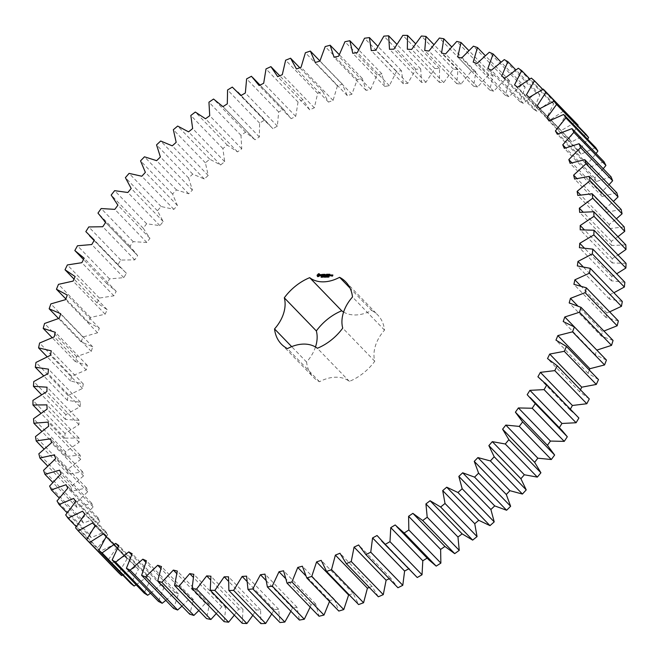 <?xml version="1.0" encoding="UTF-8"?>
<svg xmlns="http://www.w3.org/2000/svg" width="659" height="659" viewBox="0 0 659 659"><rect width="100%" height="100%" fill="white"/><g stroke="black" fill="none" stroke-linecap="round" stroke-linejoin="round"><path stroke-width="0.49" stroke-dasharray="3.29 2.47" d="M613.059 340.464L601.23 336.041L569.195 302.918M601.23 336.041L602.499 331.485L603.941 331.032M618.364 320.9L605.942 317.465L606.906 312.934L609.633 311.872M622.31 301.468L609.369 299.029L610.003 294.557L613.883 292.753M624.872 282.25L611.47 280.833L611.783 276.426L616.684 273.782M626.05 263.353L612.252 262.966L612.236 258.649L618.035 255.066M625.828 244.868L611.7 245.502L611.363 241.309L617.936 236.713M624.205 226.885L609.83 228.549L609.171 224.48L616.396 218.813M621.198 209.496L606.634 212.173L605.662 208.269L613.414 201.456M616.816 192.79L602.145 196.473L600.851 192.741L609.023 184.734M611.082 176.851L596.379 181.513L594.772 177.971L603.232 168.729M604.031 161.752L589.36 167.378L587.457 164.05L596.074 153.522M595.687 147.567L581.123 154.124L578.931 151.026L587.573 139.181M586.098 134.378L571.715 141.833L569.244 138.975L578.116 125.169M575.307 122.236L561.18 130.556L558.437 127.961L566.46 113.867L563.379 111.214L549.573 120.358L546.575 118.027L553.708 103.718L550.356 101.362L536.945 111.28L533.708 109.237L539.919 94.772L536.319 92.73L523.37 103.372L519.91 101.626L525.165 87.079L521.335 85.357L508.905 96.675L505.239 95.225L509.514 80.686L505.469 79.286L493.632 91.222L489.777 90.077L493.039 75.604L488.805 74.549L477.61 87.037L473.59 86.205L475.839 71.872L471.432 71.156L460.938 84.146L456.769 83.635L457.989 69.508L453.433 69.137L443.688 82.556L439.388 82.367L439.569 68.528L434.891 68.495L425.953 82.276L421.546 82.408L420.689 68.923L415.911 69.236L407.814 83.314L403.324 83.767L401.438 70.702L396.578 71.361L389.37 85.662L384.815 86.436L381.899 73.849L376.989 74.846L370.704 89.303L366.107 90.39L362.186 78.355L357.244 79.69L351.906 94.229L347.301 95.629L342.392 84.195L337.441 85.859L333.083 100.407L328.487 102.104L322.605 91.337L317.671 93.323L314.327 107.812L309.755 109.806L302.934 99.756L298.049 102.054L295.718 116.396L291.196 118.678L283.485 109.394L278.666 111.989L277.365 126.133L272.917 128.686L264.333 120.218L259.605 123.101L259.341 136.957L255 139.774L222.899 106.585M222.964 106.651L255 139.774L245.593 132.162L240.98 135.317L241.754 148.835L237.528 151.891L227.347 145.169L222.874 148.58L224.686 161.686L220.592 164.972L209.694 159.181L205.386 162.831L208.219 175.459L204.29 178.96L192.716 174.124L188.589 177.996L192.428 190.08L188.68 193.779L176.497 189.924L172.576 194.001L177.411 205.484L173.861 209.364L161.125 206.506L157.427 210.765L163.226 221.581L159.89 225.617L146.669 223.78L143.209 228.195L149.947 238.303L146.85 242.479L133.209 241.664L130.004 246.219L137.649 255.56L134.79 259.86L120.795 260.066L117.87 264.737L126.388 273.271L123.793 277.661L109.509 278.897L106.873 283.658L116.206 291.344L113.892 295.809L99.402 298.057L97.062 302.893L107.178 309.681L105.152 314.203L90.514 317.465L88.487 322.342L99.336 328.207L97.598 332.762L82.902 337.013L81.197 341.914L92.721 346.823L91.288 351.387L76.592 356.61L75.225 361.503L87.359 365.432L86.247 369.979L71.633 376.149L70.604 381.017L83.289 383.95L82.49 388.456L68.025 395.54L67.342 400.351L80.53 402.278L80.052 406.727L65.809 414.684L65.472 419.421L79.08 420.318L78.932 424.684L64.986 433.49L64.994 438.128L78.965 437.996L79.138 442.255L65.562 451.852L65.916 456.366L80.176 455.221L80.678 459.348L67.523 469.694L68.239 474.06L82.713 471.893L83.536 475.88L70.875 486.919L71.93 491.12L86.56 487.94L87.696 491.762L75.604 503.443L76.996 507.455L91.692 503.278L93.141 506.919L81.667 519.185L83.388 522.991L98.092 517.842L99.847 521.277L89.047 534.062L91.099 537.637L105.72 531.541L107.771 534.754L97.705 548L100.069 551.328L114.542 544.318L116.882 547.299L107.598 560.933L110.259 564.005L124.526 556.114L127.138 558.84L118.678 572.803M122.656 575.027L135.606 566.855L138.472 569.318L130.886 583.536M136.125 584.772L147.723 576.501L150.845 578.684L144.173 593.084M150.54 593.232L160.837 584.994L164.19 586.897L158.448 601.412M165.837 600.365L174.866 592.301L178.432 593.907L173.663 608.455M181.95 606.148L189.743 598.38L193.507 599.682L189.734 614.196M198.796 610.555L205.402 603.207L209.348 604.196L206.58 618.603M216.284 613.554L221.762 606.75L225.856 607.417L224.126 621.651M234.332 615.127L238.731 608.99L242.965 609.344L242.265 623.332M252.85 615.275L256.236 609.929L260.585 609.954L260.923 623.628M271.73 613.982L274.185 609.542L278.633 609.254L280.009 622.541M290.874 611.247L292.489 607.853L297.011 607.236L299.417 620.07M310.175 607.063L311.056 604.855L315.628 603.924L319.047 616.239M329.516 601.445L329.797 600.571L334.401 599.328L338.817 611.066M348.619 595.011L353.224 593.462L358.62 604.567M369.328 587.449L372.005 586.37L378.357 596.782M389.23 578.759L390.663 578.083L397.937 587.754M408.621 568.89L409.091 568.635L413.737 574.178M427.156 558.107L428.696 559.705M562.168 430.607L559.326 427.658M577.127 416.134L569.953 409.914L570.373 409.148M589.294 398.934L579.558 391.693L580.472 389.807M598.496 379.576L588.001 373.249L589.311 370.086M606.428 360.053L595.242 354.666L596.823 350.102M343.594 312.061A34.548 24.762 -44 0 0 371.618 310.43L350.028 288.107M315.48 346.996A34.548 24.762 -44 0 1 306.583 362.046A44.771 32.093 -44 0 0 313.379 377.212A44.771 32.093 -44 0 0 319.491 381.742A34.548 24.762 -44 0 1 349.385 381.388A44.771 32.093 -44 0 0 374.773 361.239A34.548 24.762 -44 0 1 384.526 330.126A44.771 32.093 -44 0 0 377.731 314.961A44.771 32.093 -44 0 0 371.618 310.43M595.242 354.666L563.206 321.543M602.499 331.485L577.663 305.809M605.942 317.465L573.907 284.342M588.001 373.249L555.965 340.126M606.906 312.934L580.768 285.915M609.369 299.029L577.333 265.915M579.558 391.693L547.522 358.57M610.003 294.557L583.034 266.673M611.47 280.833L579.434 247.718M569.953 409.914L537.917 376.791M611.783 276.426L584.228 247.932M612.252 262.966L580.217 229.843M559.227 427.815L527.192 394.692M612.236 258.649L584.245 229.703M611.7 245.502L579.665 212.387M611.363 241.309L583.034 212.017M609.83 228.549L577.795 195.426M609.171 224.48L580.571 194.924M606.634 212.173L574.607 179.059M605.662 208.269L576.856 178.49M602.145 196.473L570.109 163.35M600.851 192.741L571.88 162.781M596.379 181.513L564.343 148.39M594.772 177.971L565.661 147.88M589.36 167.378L557.325 134.255M587.457 164.05L558.231 133.835M581.123 154.124L549.087 121.009M578.931 151.026L549.614 120.721M571.715 141.833L539.68 108.71M569.244 138.975L539.861 108.603M427.205 558.082L395.169 524.959M561.18 130.556L529.144 97.441M558.437 127.961L526.401 94.838M566.46 113.867L542.777 89.377M563.379 111.214L531.343 78.1M409.091 568.635L377.055 535.512M549.573 120.358L517.537 87.235M546.575 118.027L514.539 84.912M553.708 103.718L529.811 79.006M550.356 101.362L518.32 68.248M390.663 578.083L358.628 544.96M536.945 111.28L504.918 78.166M533.708 109.237L501.672 76.115M539.919 94.772L515.857 69.895M536.319 92.73L504.283 59.615M372.005 586.37L339.97 553.255M523.37 103.372L491.334 70.258M519.91 101.626L487.874 68.503M525.165 87.079L500.988 62.094M521.335 85.357L489.299 52.242M353.224 593.462L321.188 560.348M508.905 96.675L476.869 63.561M505.239 95.225L473.203 62.103M509.514 80.686L485.279 55.628M505.469 79.286L473.434 46.171M334.401 599.328L302.366 566.205M493.632 91.222L461.597 58.099M329.797 600.571L305.702 575.661M489.777 90.077L457.741 56.962M493.039 75.604L468.788 50.529M488.805 74.549L456.769 41.426M315.628 603.924L283.592 570.801M477.61 87.037L445.575 53.914M311.056 604.855L285.355 578.281M473.59 86.205L441.555 53.091M475.839 71.872L451.613 46.822M471.432 71.156L439.396 38.033M297.011 607.236L264.976 574.121M460.938 84.146L428.902 51.023M292.489 607.853L265.808 580.266M456.769 83.635L424.734 50.512M457.989 69.508L433.828 44.532M453.433 69.137L421.398 36.014M278.633 609.254L246.598 576.131M443.688 82.556L411.653 49.433M274.185 609.542L246.828 581.271M439.388 82.367L407.353 49.244M439.569 68.528L415.532 43.675M434.891 68.495L402.855 35.372M260.585 609.954L228.549 576.831M425.953 82.276L393.917 49.153M256.236 609.929L228.393 581.147M421.546 82.408L389.51 49.285M420.689 68.923L396.825 44.244M415.911 69.236L383.876 36.121M242.965 609.344L210.929 576.221M407.814 83.314L375.778 50.191M238.731 608.99L210.518 579.829M403.324 83.767L371.289 50.644M401.438 70.702L377.796 46.262M396.578 71.361L364.542 38.238M225.856 607.417L193.82 574.302M389.37 85.662L357.335 52.539M221.762 606.75L193.26 577.284M384.815 86.436L352.779 53.313M381.899 73.849L358.562 49.722M376.989 74.846L344.954 41.731M209.348 604.196L177.312 571.073M370.704 89.303L338.668 56.188M205.402 603.207L176.678 573.503M366.107 90.39L334.072 57.275M362.186 78.355L339.228 54.623M357.244 79.69L325.208 46.575M193.507 599.682L161.471 566.559M351.906 94.229L319.87 61.106M189.743 598.38L160.837 568.495M347.301 95.629L315.266 62.506M342.392 84.195L319.912 60.957M337.441 85.859L305.405 52.736M178.432 593.907L146.397 560.784M333.083 100.407L301.048 67.284M174.866 592.301L145.804 562.259M328.487 102.104L296.451 68.989M322.605 91.337L299.787 67.753M317.671 93.323L285.635 60.208M164.19 586.897L132.154 553.774M314.327 107.812L282.291 74.689M160.837 584.994L131.652 554.829M309.755 109.806L277.719 76.683M302.934 99.756L279.762 75.793M298.049 102.054L266.014 68.931M150.845 578.684L118.809 545.57M295.718 116.396L263.682 83.281M147.723 576.501L118.447 546.229M291.196 118.678L259.16 85.555M283.485 109.394L251.45 76.271M278.666 111.989L246.631 78.874M138.472 569.318L106.437 536.195M277.365 126.133L245.329 93.01M135.606 566.855L106.247 536.508M272.917 128.686L240.881 95.563M264.333 120.218L232.297 87.095M259.605 123.101L227.569 89.978M127.138 558.84L95.102 525.717M259.341 136.957L227.306 103.842M124.526 556.114L92.491 522.991M110.259 564.005L86.675 539.622M245.593 132.162L213.557 99.039M107.598 560.933L75.563 527.818M240.98 135.317L208.944 102.194M116.882 547.299L84.846 514.177M241.754 148.835L209.719 115.712M114.542 544.318L82.515 511.203M237.528 151.891L205.493 118.768M100.069 551.328L76.238 526.698M227.347 145.169L195.311 112.055M97.705 548L65.669 514.885M222.874 148.58L190.838 115.465M107.771 534.754L75.736 501.639M224.686 161.686L192.65 128.563M105.72 531.541L73.684 498.418M220.592 164.972L188.556 131.858M91.099 537.637L67.086 512.817M209.694 159.181L177.658 126.067M89.047 534.062L57.012 500.939M205.386 162.831L173.35 129.716M99.847 521.277L67.811 488.154M208.219 175.459L176.184 142.336M98.092 517.842L66.057 484.719M204.29 178.96L172.254 145.845M83.388 522.991L59.252 498.031M192.716 174.124L160.681 141.01M81.667 519.185L49.631 486.062M188.589 177.996L156.554 144.881M93.141 506.919L61.106 473.796M192.428 190.08L160.392 156.957M91.692 503.278L59.656 470.164M188.68 193.779L156.644 160.664M76.996 507.455L52.778 482.421M176.497 189.924L144.461 156.809M75.604 503.443L43.568 470.328M172.576 194.001L140.54 160.878M87.696 491.762L55.661 458.639M177.411 205.484L145.375 172.361M86.56 487.94L54.524 454.817M173.861 209.364L141.825 176.241M71.93 491.12L47.679 466.045M161.125 206.506L129.09 173.383M70.875 486.919L38.848 453.804M157.427 210.765L125.391 177.642M83.536 475.88L51.501 442.757M163.226 221.581L131.19 188.466M82.713 471.893L50.677 438.77M159.89 225.617L127.854 192.502M68.239 474.06L43.988 449.001M146.669 223.78L114.633 190.657M67.523 469.694L35.487 436.579M143.209 228.195L111.173 195.072M80.678 459.348L48.642 426.233M149.947 238.303L117.912 205.18M80.176 455.221L48.14 422.098M146.85 242.479L114.814 209.364M65.916 456.366L41.731 431.357M133.209 241.664L101.173 208.541M65.562 451.852L33.527 418.737M130.004 246.219L97.969 213.096M79.138 442.255L47.102 409.14M137.649 255.56L105.613 222.437L136.421 254.341M78.965 437.996L46.929 404.881M134.79 259.86L102.755 226.737M64.994 438.128L40.907 413.218M120.795 260.066L88.767 226.943M64.986 433.49L32.95 400.367M117.87 264.737L85.835 231.614M78.932 424.684L46.896 391.57M126.388 273.271L94.352 240.148M79.08 420.318L47.044 387.204M123.793 277.661L91.758 244.538M65.472 419.421L41.533 394.667M109.509 278.897L77.474 245.774M65.809 414.684L33.774 381.561M106.873 283.658L83.512 259.506M80.052 406.727L48.016 373.604M116.206 291.344L84.179 258.221M80.53 402.278L48.494 369.155M113.892 295.809L81.856 262.686M67.342 400.351L43.609 375.811M99.402 298.057L67.366 264.943M68.025 395.54L35.99 362.417M97.062 302.893L74.022 279.07M82.49 388.456L50.455 355.333M107.178 309.681L75.142 276.566M83.289 383.95L51.254 350.827M105.152 314.203L73.116 281.088M70.604 381.017L47.135 356.758M90.514 317.465L58.478 284.35M71.633 376.149L39.598 343.026M88.487 322.342L65.842 298.922M86.247 369.979L54.211 336.856M99.336 328.207L67.3 295.092M87.359 365.432L55.323 332.317M97.598 332.762L65.57 299.639M75.225 361.503L52.11 337.597M82.902 337.013L50.867 303.898M76.592 356.61L44.557 323.487M81.197 341.914L58.519 318.47M91.288 351.387L59.252 318.264M92.721 346.823L60.686 313.709M306.583 362.046L291.682 346.642M319.491 381.742L287.456 348.627M349.385 381.388L317.35 348.273M374.773 361.239L342.738 328.116M384.526 330.126L352.491 297.011M317.745 276.656L318.791 276.772L320.06 275.627M321.51 277.439L321.88 277.068L321.155 277.093M321.691 277.06L321.765 276.64M322.408 276.648L322.062 277.414L322.383 276.648M323.207 276.459L322.976 277.2M322.992 277.159L323.289 276.64M322.959 277.134L322.572 277.406L322.811 276.648L323.091 277.266M324.36 276.821L323.882 277.307L324.063 276.722L324.632 276.673L323.981 277.241L324.533 277.002M320.925 275.124L321.781 275.586L321.246 275.989M321.477 274.506L321.04 274.737M321.312 274.515L321.79 274.688M320.735 275.932L321.411 276.17L321.806 275.371M322.539 274.498L322.556 276.154L323.388 274.482M324.022 274.482L323.75 275.075M323.709 275.223L323.52 275.824M323.47 275.964L324.393 276.137M323.89 274.482L324.862 274.646M323.882 275.215L324.063 274.655M323.651 275.956L324.45 275.388M325.472 276.492L324.722 277.381L324.763 276.623L324.821 277.258L325.274 276.615L325.225 277.258L325.579 276.607M326.213 276.426L326.147 277.365L325.579 277.373L326.386 276.599M327.268 276.492L326.856 277.274L327.276 276.574M327.82 276.829L327.441 277.315L327.68 276.615L327.976 276.978M328.462 276.821L328.083 277.307L328.454 276.796M329.129 276.796L328.734 277.307L328.998 276.566L329.261 276.904M326.362 274.762L325.67 275.404M325.315 274.325L325.735 275.47M326.123 275.841L326.757 274.531M325.241 274.745L324.895 276.129L325.373 274.885M326.436 274.836L326.114 276.014M325.571 275.528L326.469 274.869M327.226 274.441L326.963 275.034M326.913 275.182L326.716 276.105L327.663 275.355M327.103 274.441L328.075 274.605M327.095 275.174L327.276 274.622M328.421 274.243L328.067 276.088L328.594 274.416M329.146 274.416L328.874 275.017M328.833 275.157L328.643 275.759M328.594 275.907L329.352 275.89M329.014 274.416L329.986 274.589M329.014 275.149L329.187 274.597M328.783 275.165L329.574 275.33M328.775 275.899L328.956 275.338M330.991 275.783L331.197 275.124M330.488 275.882L331.049 276.055M330.81 275.132L330.538 275.734M331.51 275.363L331.386 276.047L332.227 275.314M332.235 275.577L332.622 276.294L332.993 275.108M332.062 276.121L332.622 276.294M318.042 275.899L318.371 274.844L319.393 274.836M327.202 277.2L327.317 276.681L327.086 277.085M330.67 275.874L331.189 275.305L330.884 275.874M260.041 85.118L284.853 110.77M241.079 95.448L269.893 125.235M94.113 240.543L121.462 268.806M281.344 344.089L313.379 377.212M345.695 281.846L377.731 314.961"/><path stroke-width="0.99" d="M596.815 350.118L611.527 345.365L579.492 312.242L581.024 307.341L569.195 302.918L570.463 298.362L585.134 292.662L586.329 287.785L573.907 284.342L574.87 279.82L589.418 273.188L590.275 268.345L577.333 265.915L577.968 261.434L592.326 253.904L592.845 249.127L579.434 247.718L579.747 243.311L593.85 234.925L594.014 230.23L580.217 229.843L580.208 225.526L593.981 216.325L593.792 211.745L579.665 212.387L579.335 208.186L592.705 198.211L592.169 193.762L577.795 195.426L577.136 191.365L590.044 180.665L589.162 176.381L574.607 179.059L573.627 175.146L586.008 163.778L584.78 159.676L570.109 163.35L568.816 159.618L580.604 147.641L579.047 143.728L564.343 148.39L562.737 144.856L573.882 132.319L571.996 128.629L557.325 134.255L555.422 130.927L565.859 117.903L563.651 114.452L549.087 121.009L546.896 117.903L556.575 104.46L554.062 101.255L539.68 108.71L537.209 105.86L546.08 92.054L543.271 89.122L529.144 97.441L526.401 94.838L534.424 80.744L531.343 78.1L517.537 87.235L514.539 84.912L521.673 70.595L518.32 68.248L504.918 78.166L501.672 76.115L507.883 61.649L504.283 59.615L491.334 70.258L487.874 68.503L493.13 53.964L489.299 52.242L476.869 63.561L473.203 62.103L477.478 47.563L473.434 46.171L461.597 58.099L457.741 56.962L461.012 42.489L456.769 41.426L445.575 53.914L441.555 53.091L443.804 38.757L439.396 38.033L428.902 51.023L424.734 50.512L425.953 36.393L421.398 36.014L411.653 49.433L407.353 49.244L407.534 35.405L402.855 35.372L393.917 49.153L389.51 49.285L388.653 35.8L383.876 36.121L375.778 50.191L371.289 50.644L369.402 37.579L364.542 38.238L357.335 52.539L352.779 53.313L349.863 40.726L344.954 41.731L338.668 56.188L334.072 57.275L330.151 45.232L325.208 46.575L319.87 61.106L315.266 62.506L310.356 51.072L305.405 52.736L301.048 67.284L296.451 68.989L290.57 58.223L285.635 60.208L282.291 74.689L277.719 76.683L270.898 66.633L266.014 68.931L263.682 83.281L259.16 85.555L251.45 76.271L246.631 78.874L245.329 93.01L240.881 95.563L232.297 87.095L227.569 89.978L227.306 103.842L222.964 106.651L213.557 99.039L208.944 102.194L209.719 115.712L205.493 118.768L195.311 112.055L190.838 115.465L192.65 128.563L188.556 131.858L177.658 126.067L173.35 129.716L176.184 142.336L172.254 145.845L160.681 141.01L156.554 144.881L160.392 156.957L156.644 160.664L144.461 156.809L140.54 160.878L145.375 172.361L141.825 176.241L129.09 173.383L125.391 177.642L131.19 188.466L127.854 192.502L114.633 190.657L111.173 195.072L117.912 205.18L114.814 209.364L101.173 208.541L97.969 213.096L105.613 222.437L102.755 226.737L88.767 226.943L85.835 231.614L94.352 240.148L91.758 244.538L77.474 245.774L74.838 250.535L84.179 258.221L81.856 262.686L67.366 264.943L65.027 269.77L75.142 276.566L73.116 281.088L58.478 284.35L56.452 289.227L67.3 295.092L65.57 299.639L50.867 303.898L49.161 308.791L60.686 313.709L59.252 318.264L44.557 323.487L43.189 328.38L55.323 332.317L54.211 336.856L39.598 343.026L38.568 347.894L51.254 350.827L50.455 355.333L35.99 362.417L35.306 367.236L48.494 369.155L48.016 373.604L33.774 381.561L33.436 386.298L47.044 387.204L46.896 391.57L32.95 400.367L32.958 405.005L46.929 404.881L47.102 409.14L33.527 418.737L33.881 423.251L48.14 422.098L48.642 426.233L35.487 436.579L36.204 440.945L50.677 438.77L51.501 442.757L38.848 453.804L39.894 458.005L54.524 454.817L55.661 458.639L43.568 470.328L44.96 474.34L59.656 470.164L61.106 473.796L49.631 486.062L51.353 489.868L66.057 484.719L67.811 488.154L57.012 500.939L59.063 504.514L73.684 498.418L75.736 501.639L65.669 514.885L68.034 518.213L82.515 511.203L84.846 514.177L75.563 527.818L78.223 530.882L92.491 522.991L95.102 525.717L86.642 539.68L89.591 542.472L103.57 533.732L106.437 536.195L98.858 550.413L102.079 552.917L115.687 543.378L118.809 545.57L112.137 559.969L115.613 562.16L128.802 551.88L132.154 553.774L126.413 568.289L130.136 570.167L142.83 559.186L146.397 560.784L141.627 575.34L145.573 576.897L157.707 565.265L161.471 566.559L157.699 581.081L161.842 582.309L173.366 570.084L177.312 571.073L174.544 585.489L178.869 586.378L189.726 573.627L193.82 574.302L192.09 588.536L196.571 589.08L206.695 575.875L210.929 576.221L210.229 590.209L214.85 590.415L224.2 576.806L228.549 576.831L228.887 590.505L233.624 590.365L242.15 576.427L246.598 576.131L247.973 589.418L252.792 588.932L260.453 574.73L264.976 574.121L267.381 586.955L272.266 586.123L279.021 571.732L283.592 570.801L287.011 583.124L291.945 581.955L297.761 567.448L302.366 566.205L306.781 577.943L311.732 576.444L316.584 561.896L321.188 560.348L326.584 571.452L331.535 569.623L335.382 555.1L339.97 553.255L346.321 563.667L351.239 561.526L354.081 547.102L358.628 544.96L365.902 554.631L370.753 552.184L372.574 537.933L377.055 535.512L385.21 544.4L389.988 541.657L390.771 527.645L395.169 524.959L404.165 533.007L408.835 529.984L408.588 516.285L412.872 513.353L422.674 520.519L427.213 517.233L425.928 503.913L430.088 500.741L440.632 507.002L445.023 503.468L442.708 490.593L446.72 487.199L457.956 492.512L462.181 488.747L458.845 476.391L462.684 472.783L474.571 477.132L478.599 473.154L474.258 461.366L477.907 457.577L490.37 460.929L494.192 456.761L488.863 445.608L492.314 441.645L505.296 443.993L508.88 439.66L502.603 429.19L505.824 425.08L519.267 426.406L522.603 421.917L515.404 412.188L518.386 407.946L532.208 408.25L535.281 403.637L527.192 394.692L529.918 390.342L544.062 389.626L546.846 384.905L537.917 376.791L540.372 372.36L554.771 370.613L557.259 365.811L547.522 358.57L549.705 354.072L564.277 351.313L566.46 346.461L555.965 340.126L557.852 335.588L572.531 331.831L574.393 326.938L563.206 321.543L564.788 316.987L579.492 312.242M611.527 345.365L613.059 340.464L581.024 307.341M596.823 350.102L564.788 316.987M603.941 331.032L617.17 325.785L618.364 320.9L586.329 287.785M609.633 311.872L621.453 306.303L622.31 301.468L590.275 268.345M613.883 292.753L624.361 287.027L624.872 282.25L592.845 249.127M616.684 273.782L625.885 268.04L626.05 263.353L594.014 230.23M618.035 255.066L626.017 249.448L625.828 244.868L593.792 211.745M617.936 236.713L624.74 231.325L624.205 226.885L592.169 193.762M616.396 218.813L622.08 213.788L621.198 209.496L589.162 176.381M613.414 201.456L618.043 196.901L616.816 192.79L584.78 159.676M609.023 184.734L612.639 180.755L611.082 176.851L579.047 143.728M603.232 168.729L605.918 165.442L604.031 161.752L571.996 128.629M596.074 153.522L597.886 151.026L595.687 147.567L563.651 114.452M587.573 139.181L588.611 137.574L586.098 134.378L554.062 101.255M577.77 125.77L578.116 125.169L543.271 89.122M86.642 539.68L118.678 572.803L121.627 575.595L122.656 575.027M98.858 550.413L130.886 583.536L134.115 586.032L136.125 584.772M112.137 559.969L144.173 593.084L147.649 595.283L150.54 593.232M126.413 568.289L158.448 601.412L162.172 603.29L165.837 600.365M141.627 575.34L173.663 608.455L177.609 610.02L181.95 606.148M157.699 581.081L189.734 614.196L193.878 615.424L198.796 610.555M174.544 585.489L206.58 618.603L210.905 619.493L216.284 613.554M192.09 588.536L224.126 621.651L228.607 622.203L234.332 615.127M210.229 590.209L242.265 623.332L246.886 623.538L252.85 615.275M228.887 590.505L260.923 623.628L265.659 623.48L271.73 613.982M247.973 589.418L280.009 622.541L284.828 622.047L290.874 611.247M267.381 586.955L299.417 620.07L304.301 619.238L310.175 607.063M287.011 583.124L319.047 616.239L323.981 615.069L329.516 601.445M306.781 577.943L338.817 611.066L343.767 609.567L348.619 595.011L349.188 594.822M326.584 571.452L358.62 604.567L363.57 602.746L367.417 588.215L369.328 587.449M346.321 563.667L378.357 596.782L383.274 594.64L386.116 580.217L389.23 578.759M365.902 554.631L397.937 587.754L402.789 585.307L404.61 571.048L409.091 568.635M381.701 541.055L417.246 577.515L422.024 574.772L422.806 560.76L427.205 558.082M396.66 526.582L428.696 559.705L436.2 566.122L440.871 563.107L440.624 549.408L444.907 546.468L454.71 553.642L459.249 550.356L457.964 537.036L462.124 533.864L472.668 540.116L477.058 536.583L474.744 523.716L478.755 520.313L489.991 525.635L494.217 521.87L490.881 509.506L494.72 505.906L506.606 510.255L510.634 506.277L506.293 494.489L509.942 490.691L522.406 494.052L526.228 489.884L520.898 478.731L524.35 474.768L537.332 477.116L540.915 472.775L534.638 462.305L537.859 458.194L551.303 459.529L554.639 455.039L547.44 445.303L550.422 441.069L564.244 441.373L567.317 436.76L562.168 430.607L530.133 397.484M559.227 427.815L561.954 423.465L576.098 422.749L578.882 418.02L545.1 383.011M570.373 409.148L572.407 405.474L586.807 403.736L589.294 398.934L557.259 365.811M580.472 389.807L581.74 387.195L596.313 384.436L598.496 379.576L566.46 346.461M589.311 370.086L589.887 368.711L604.567 364.946L606.428 360.053L574.393 326.938M343.594 312.061A34.548 24.762 -44 0 1 341.724 310.784A44.771 32.093 -44 0 0 316.336 330.942L284.301 297.819A44.771 32.093 -44 0 1 309.689 277.67A34.548 24.762 -44 0 0 339.583 277.307A44.771 32.093 -44 0 1 345.695 281.846A44.771 32.093 -44 0 1 352.491 297.011A34.548 24.762 -44 0 0 342.738 328.116A44.771 32.093 -44 0 1 317.35 348.273A34.548 24.762 -44 0 0 287.456 348.627A44.771 32.093 -44 0 1 281.344 344.089A44.771 32.093 -44 0 1 274.548 328.923A34.548 24.762 -44 0 0 284.301 297.819M315.48 346.996A34.548 24.762 -44 0 0 316.336 330.942M318.47 273.782L317.086 275.207L317.58 276.607L319.73 275.709L320.068 274.638L319.005 273.674L317.193 275.824M321.707 276.895L321.081 277.2L321.378 276.525L321.716 276.945M322.457 276.591L321.798 277.241L322.432 276.533M323.207 276.459L322.408 277.233L323.207 276.459M324.36 276.821L323.717 277.134L323.898 276.541L324.459 276.5L323.808 277.06L324.36 276.821M320.875 274.564L320.719 275.05L321.617 275.404L320.562 275.808L321.683 275.767L321.831 275.273L320.941 274.91L321.996 274.515L321.007 274.696M322.317 274.498L322.762 274.49L322.383 275.981L323.503 274.391L322.259 274.408M323.857 274.292L323.33 275.964L324.343 275.866L323.478 275.783L324.401 275.124L323.717 275.034L323.89 274.482L324.813 274.375L323.857 274.292L324.698 274.465M325.406 276.434L324.549 277.208L324.599 276.442L324.648 277.077L325.472 276.492M326.213 276.426L325.414 277.2L326.213 276.426M327.268 276.492L326.691 277.101L326.88 276.5L327.432 276.673M327.82 276.829L327.268 277.142L327.515 276.442L327.803 276.796M328.462 276.821L327.91 277.134L328.157 276.434L328.454 276.796M329.129 276.796L328.569 277.126L328.833 276.393L329.096 276.739M325.562 275.297L325.134 274.375L324.665 275.857L325.208 274.712L325.48 275.569L326.296 274.696L325.999 275.94L326.518 274.259L325.67 275.404M327.96 274.243L326.955 274.35L326.543 275.932L327.614 275.083L326.93 275.001L327.103 274.441L327.96 274.243M328.421 274.243L327.894 275.915L328.421 274.243M329.871 274.226L328.866 274.325L328.454 275.907L329.467 275.8L328.602 275.726L329.525 275.058L328.841 274.976L329.014 274.416L329.871 274.226M330.991 275.783L331.23 275.034L330.645 274.951L330.291 275.791L330.991 275.783M331.51 274.943L331.213 275.874L332.054 275.141L331.51 274.943M332.293 274.935L332.029 275.487L332.531 275.569L331.922 276.121L332.564 276.022L332.877 275.017L332.457 275.116M577.663 305.809L570.463 298.362M617.17 325.785L585.134 292.662M604.567 364.946L572.531 331.831M589.887 368.711L557.852 335.588M580.768 285.915L574.87 279.82M621.453 306.303L589.418 273.188M596.313 384.436L564.277 351.313M581.74 387.195L549.705 354.072M583.034 266.673L577.968 261.434M624.361 287.027L592.326 253.904M586.807 403.736L554.771 370.613M572.407 405.474L540.372 372.36M584.228 247.932L579.747 243.311M578.882 418.02L546.846 384.905M625.885 268.04L593.85 234.925M576.098 422.749L544.062 389.626M561.954 423.465L529.918 390.342M584.245 229.703L580.208 225.526M567.317 436.76L535.281 403.637M626.017 249.448L593.981 216.325M564.244 441.373L532.208 408.25M550.422 441.069L518.386 407.946M547.44 445.303L515.404 412.188M583.034 212.017L579.335 208.186M554.639 455.039L522.603 421.917M624.74 231.325L592.705 198.211M551.303 459.529L519.267 426.406M537.859 458.194L505.824 425.08M534.638 462.305L502.603 429.19M580.571 194.924L577.136 191.365M540.915 472.775L508.88 439.66M622.08 213.788L590.044 180.665M537.332 477.116L505.296 443.993M524.35 474.768L492.314 441.645M520.898 478.731L488.863 445.608M576.856 178.49L573.627 175.146M526.228 489.884L494.192 456.761M618.043 196.901L586.008 163.778M522.406 494.052L490.37 460.929M509.942 490.691L477.907 457.577M506.293 494.489L474.258 461.366M571.88 162.781L568.816 159.618M510.634 506.277L478.599 473.154M612.639 180.755L580.604 147.641M506.606 510.255L474.571 477.132M494.72 505.906L462.684 472.783M490.881 509.506L458.845 476.391M565.661 147.88L562.737 144.856M494.217 521.87L462.181 488.747M605.918 165.442L573.882 132.319M489.991 525.635L457.956 492.512M478.755 520.313L446.72 487.199M474.744 523.716L442.708 490.593M558.231 133.835L555.422 130.927M477.058 536.583L445.023 503.468M597.886 151.026L565.859 117.903M472.668 540.116L440.632 507.002M462.124 533.864L430.088 500.741M457.964 537.036L425.928 503.913M549.614 120.721L546.896 117.903M459.249 550.356L427.213 517.233M588.611 137.574L556.575 104.46M454.71 553.642L422.674 520.519M444.907 546.468L412.872 513.353M440.624 549.408L408.588 516.285M539.861 108.603L537.209 105.86M440.871 563.107L408.835 529.984M578.116 125.169L546.08 92.054M436.2 566.122L404.165 533.007M422.806 560.76L390.771 527.645M422.024 574.772L389.988 541.657M542.777 89.377L534.424 80.744M417.246 577.515L385.21 544.4M404.61 571.048L372.574 537.933M402.789 585.307L370.753 552.184M529.811 79.006L521.673 70.595M386.116 580.217L354.081 547.102M383.274 594.64L351.239 561.526M515.857 69.895L507.883 61.649M367.417 588.215L335.382 555.1M363.57 602.746L331.535 569.623M500.988 62.094L493.13 53.964M348.619 595.011L316.584 561.896M343.767 609.567L311.732 576.444M485.279 55.628L477.478 47.563M305.702 575.661L297.761 567.448M323.981 615.069L291.945 581.955M468.788 50.529L461.012 42.489M285.355 578.281L279.021 571.732M304.301 619.238L272.266 586.123M451.613 46.822L443.804 38.757M265.808 580.266L260.453 574.73M284.828 622.047L252.792 588.932M433.828 44.532L425.953 36.393M246.828 581.271L242.15 576.427M265.659 623.48L233.624 590.365M415.532 43.675L407.534 35.405M228.393 581.147L224.2 576.806M246.886 623.538L214.85 590.415M396.825 44.244L388.653 35.8M210.518 579.829L206.695 575.875M228.607 622.203L196.571 589.08M377.796 46.262L369.402 37.579M193.26 577.284L189.726 573.627M210.905 619.493L178.869 586.378M358.562 49.722L349.863 40.726M176.678 573.503L173.366 570.084M193.878 615.424L161.842 582.309M339.228 54.623L330.151 45.232M160.837 568.495L157.707 565.265M177.609 610.02L145.573 576.897M319.912 60.957L310.356 51.072M145.804 562.259L142.83 559.186M162.172 603.29L130.136 570.167M299.787 67.753L290.57 58.223M131.652 554.829L128.802 551.88M147.649 595.283L115.613 562.16M279.762 75.793L270.898 66.633M118.447 546.229L115.687 543.378M134.115 586.032L102.079 552.917M106.247 536.508L103.57 533.732M121.627 575.595L89.591 542.472M86.675 539.622L78.223 530.882M76.238 526.698L68.034 518.213M67.086 512.817L59.063 504.514M59.252 498.031L51.353 489.868M52.778 482.421L44.96 474.34M47.679 466.045L39.894 458.005M43.988 449.001L36.204 440.945M41.731 431.357L33.881 423.251M40.907 413.218L32.958 405.005M41.533 394.667L33.436 386.298M83.512 259.506L74.838 250.535M43.609 375.811L35.306 367.236M74.022 279.07L65.027 269.77M47.135 356.758L38.568 347.894M65.842 298.922L56.452 289.227M52.11 337.597L43.189 328.38M58.519 318.47L49.161 308.791M341.724 310.784L309.689 277.67M291.682 346.642L274.548 328.923M350.028 288.107L339.583 277.307M317.267 275.866L317.745 276.656M321.246 275.989L320.735 275.932M320.941 274.91L321.806 275.371M323.388 274.482L322.548 274.49M323.717 275.034L324.286 275.207M324.228 275.956L323.478 275.783M325.208 274.712L325.546 275.536M327.91 274.424L327.07 274.259M326.93 275.001L327.498 275.174M329.821 274.399L329.146 274.416M328.841 274.976L329.409 275.149M329.352 275.89L328.602 275.726M331.197 275.124L330.645 274.951M319.393 274.836L318.775 276.055L317.869 275.726L318.478 274.506L319.393 274.836M330.884 275.874L330.678 275.132L331.156 275.273M332.704 275.561L332.325 275.116L332.803 275.248M319.22 274.655L319.467 275.067M319.294 274.894L319.434 275.355M319.261 275.182L319.286 275.651M319.113 275.47L319.055 275.89M327.029 277.027L327.144 276.5L327.086 277.085M331.024 275.132L330.958 275.816M252.817 77.647L260.041 85.118M237.858 92.112L241.079 95.448M104.386 221.218L105.597 222.47M89.426 235.691L94.113 240.543"/></g></svg>

